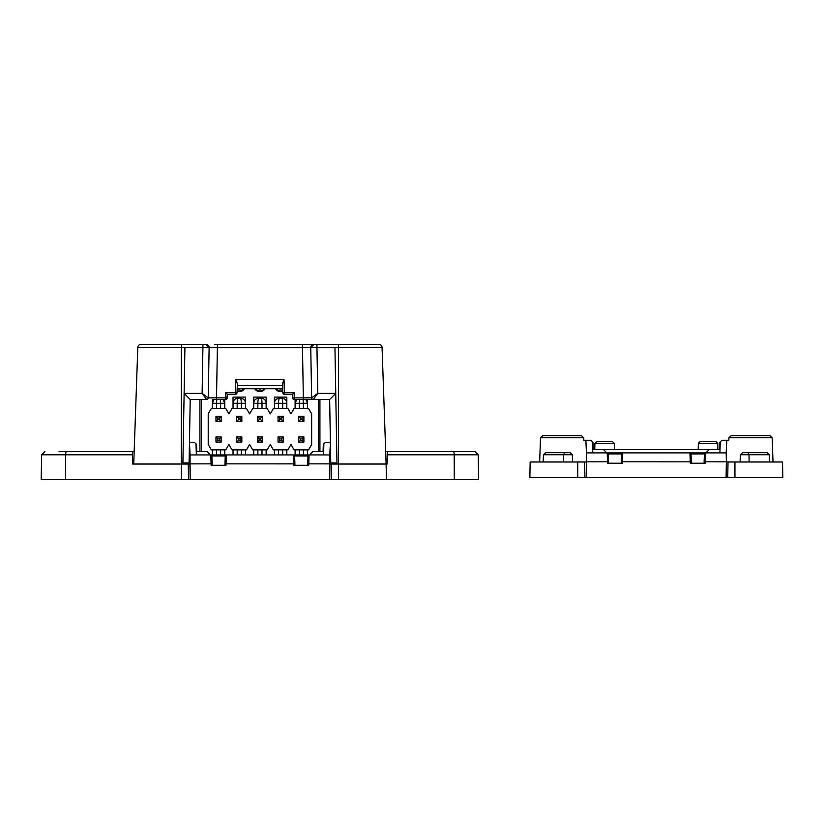 <?xml version="1.0" encoding="UTF-8"?>
<svg xmlns="http://www.w3.org/2000/svg" width="824" height="824" viewBox="0 0 824 824"><rect width="100%" height="100%" fill="white"/><g stroke="black" fill="none" stroke-linecap="round" stroke-linejoin="round"><path stroke-width="1.24" d="M236.663 442.097L241.834 442.097L241.834 436.926L236.663 436.926L236.663 442.097L238.455 440.304L240.042 440.304L241.834 442.097L241.834 436.926L236.663 436.926L238.455 438.718L240.042 438.718L241.834 436.926L240.042 438.718L240.042 440.304L241.834 442.097L236.663 442.097L238.455 440.304L238.455 438.718L240.042 438.718L240.042 440.304L238.455 440.304L238.455 438.718L236.663 436.926L236.663 442.097M257.346 442.097L259.138 440.304L260.724 440.304L262.516 442.097L257.346 442.097L259.138 440.304L259.138 438.718L257.346 436.926L257.346 442.097L262.516 442.097L262.516 436.926L257.346 436.926L257.346 442.097L259.138 440.304L260.724 440.304L262.516 442.097L262.516 436.926L257.346 436.926L259.138 438.718L260.724 438.718L262.516 436.926L257.346 436.926L257.346 442.097L262.516 442.097L262.516 436.926L260.724 438.718L262.516 436.926M259.138 440.304L259.138 438.718L259.138 440.304L260.724 440.304L260.724 438.718L260.724 440.304L262.516 442.097M278.038 416.244L278.038 421.414L283.209 421.414L283.209 416.244L278.038 416.244L279.83 418.036L279.83 419.622L278.038 421.414L283.209 421.414L283.209 416.244L281.417 418.036L281.417 419.622L279.83 419.622L278.038 421.414L278.038 416.244L279.83 418.036L281.417 418.036L281.417 419.622L283.209 421.414L281.417 419.622L279.83 419.622L279.83 418.036L281.417 418.036L283.209 416.244L278.038 416.244M215.97 416.244L215.97 421.414L221.141 421.414L221.141 416.244L215.97 416.244L217.763 418.036L217.763 419.622L215.97 421.414M217.763 418.036L219.349 418.036L219.349 419.622L217.763 419.622M221.141 416.244L219.349 418.036M219.349 419.622L221.141 421.414M133.735 464.025L137.804 347.45L133.735 464.025L181.321 464.025L132.705 464.025L132.54 454.797L41.633 454.797L41.2 479.547L331.341 479.547L329.693 479.547L329.961 464.025L331.619 464.025L329.961 464.025L329.806 454.93L309.052 454.93L308.732 465.272L293.88 465.272L293.56 454.93L226.301 454.93L225.982 465.272L211.129 465.272L210.81 454.93L190.066 454.93L190.179 479.547L188.521 479.547L188.253 464.025L181.321 464.025L182.887 464.025L184.916 347.625L202.91 347.625M257.346 436.926L259.138 438.718L260.724 438.718L260.724 440.304M298.721 442.097L303.891 442.097L303.891 436.926L298.721 436.926L298.721 442.097L300.513 440.304L302.099 440.304L303.891 442.097M302.099 440.304L302.099 438.718L303.891 436.926M300.513 440.304L300.513 438.718L302.099 438.718M298.721 436.926L300.513 438.718M278.038 442.097L283.209 442.097L283.209 436.926L278.038 436.926L278.038 442.097L279.83 440.304L281.417 440.304L283.209 442.097L283.209 436.926L278.038 436.926L279.83 438.718L281.417 438.718L283.209 436.926L281.417 438.718L281.417 440.304L283.209 442.097L278.038 442.097L279.83 440.304L279.83 438.718L281.417 438.718L281.417 440.304L279.83 440.304L279.83 438.718L278.038 436.926L278.038 442.097M237.848 388.722A3.306 3.306 0 0 0 240.639 388.722M279.223 388.722A3.306 3.306 0 0 0 282.024 388.722M258.53 388.722A3.306 3.306 0 0 0 261.332 388.722M307.517 408.488L307.517 399.486L307.517 403.307L303.376 403.307L303.376 408.488M299.236 408.488L299.236 403.307L295.105 403.307L295.105 399.486L295.105 408.488M266.142 408.488L266.142 397.106L253.73 397.106L253.73 408.488M224.767 408.488L224.767 399.486L224.767 403.307L220.626 403.307L220.626 408.488M216.485 408.488L216.485 403.307L212.355 403.307L212.355 399.486L212.355 408.488M237.085 391.256A5.933 5.933 0 0 0 244.368 388.722M275.504 388.722A5.933 5.933 0 0 0 282.776 391.256M201.386 451.614L201.386 399.486M318.476 399.486L318.476 451.614M254.812 388.722A5.933 5.933 0 0 0 265.05 388.722M245.449 408.488L245.449 397.106L233.037 397.106L233.037 408.488M286.824 408.488L286.824 397.106L274.413 397.106L274.413 408.488M233.037 449.863L233.037 454.93M245.449 454.93L245.449 449.863M274.413 449.863L274.413 454.93M286.824 454.93L286.824 449.863M253.73 397.106L253.73 403.307A5.171 5.171 0 0 1 258.89 398.136L256.923 398.538M262.949 398.538L260.971 398.136A5.171 5.171 0 0 1 266.142 403.307L266.142 397.106M244.223 388.722A5.809 5.809 0 0 1 237.096 391.122M282.776 391.122A5.809 5.809 0 0 1 275.638 388.722M199.933 451.614L199.933 399.486M319.928 399.486L319.928 451.614M264.906 388.722A5.809 5.809 0 0 1 254.956 388.722M233.037 397.106L233.037 403.307A5.171 5.171 0 0 1 238.208 398.136L236.231 398.538M242.256 398.538L240.278 398.136A5.171 5.171 0 0 1 245.449 403.307L245.449 397.106M274.413 397.106L274.413 403.307A5.171 5.171 0 0 1 277.606 398.538L279.583 398.136A5.171 5.171 0 0 0 277.606 398.528M283.631 398.538L281.654 398.136A5.171 5.171 0 0 1 286.824 403.307L286.824 397.106M295.105 449.863L295.105 454.93M307.517 454.93L307.517 449.863M253.73 449.863L253.73 454.93M266.142 454.93L266.142 449.863M212.355 449.863L212.355 454.93M224.767 454.93L224.767 449.863M295.105 403.307A5.171 5.171 0 0 1 296.794 399.486L295.105 403.307M305.817 399.486A5.171 5.171 0 0 1 307.517 403.307L305.817 399.486M257.861 408.488L257.861 403.307L253.73 403.307C253.854 400.289 255.574 398.558 258.901 398.136L260.971 398.136C264.288 398.558 266.008 400.279 266.142 403.307L262.001 403.307L262.001 408.488M212.355 403.307A5.171 5.171 0 0 1 214.044 399.486L212.355 403.307M223.067 399.486A5.171 5.171 0 0 1 224.767 403.307L223.067 399.486M243.564 388.722A5.253 5.253 0 0 1 237.116 390.535M282.756 390.535A5.253 5.253 0 0 1 276.308 388.722M264.247 388.722A5.253 5.253 0 0 1 255.615 388.722M237.178 408.488L237.178 403.307L233.037 403.307C233.161 400.289 234.892 398.558 238.208 398.136L240.278 398.136C243.595 398.558 245.325 400.279 245.449 403.307L241.308 403.307L241.308 408.488M278.553 408.488L278.553 403.307L274.413 403.307C274.536 400.289 276.267 398.558 279.583 398.136L281.654 398.136C284.97 398.558 286.701 400.279 286.824 403.307L282.694 403.307L282.694 408.488M303.036 399.486L303.376 403.307L299.236 403.307L299.576 399.486M260.971 398.136C261.599 398.445 261.939 400.165 262.001 403.307L257.861 403.307C257.922 400.165 258.272 398.445 258.901 398.136M220.286 399.486L220.626 403.307L216.485 403.307L216.825 399.486M240.278 398.136C240.907 398.445 241.257 400.165 241.308 403.307L237.178 403.307C237.24 400.165 237.58 398.445 238.208 398.136M281.654 398.136C282.282 398.445 282.632 400.165 282.694 403.307L278.553 403.307C278.615 400.165 278.955 398.445 279.583 398.136M273.383 449.863L287.864 449.863L290.965 444.486L294.065 449.863L308.547 449.863L311.647 444.486L311.647 413.854L308.547 408.488L294.065 408.488L290.965 413.854L287.864 408.488L273.383 408.488L270.272 413.854L267.172 408.488L252.69 408.488L249.59 413.854L246.489 408.488L232.007 408.488L228.897 413.854L225.797 408.488L211.315 408.488L208.215 413.854L208.215 444.486L211.315 449.863L225.797 449.863L228.897 444.486L232.007 449.863L246.489 449.863L249.59 444.486L252.69 449.863L267.172 449.863L270.272 444.486L273.383 449.863M257.346 416.244L259.138 418.036L260.724 418.036L262.516 416.244L257.346 416.244L257.346 421.414L262.516 421.414L262.516 416.244L257.346 416.244L259.138 418.036L259.138 419.622L257.346 421.414L262.516 421.414L262.516 416.244L260.724 418.036L260.724 419.622L259.138 419.622L257.346 421.414L262.516 421.414L262.516 416.244L257.346 416.244L257.346 421.414L257.346 416.244L259.138 418.036L260.724 418.036L260.724 419.622L262.516 421.414L260.724 419.622L259.138 419.622L257.346 421.414M259.138 418.036L259.138 419.622L259.138 418.036L260.724 418.036L260.724 419.622L259.138 419.622M236.663 416.244L236.663 421.414L241.834 421.414L241.834 416.244L236.663 416.244L238.455 418.036L238.455 419.622L236.663 421.414L241.834 421.414L241.834 416.244L240.042 418.036L240.042 419.622L238.455 419.622L236.663 421.414L236.663 416.244L238.455 418.036L240.042 418.036L240.042 419.622L241.834 421.414L240.042 419.622L238.455 419.622L238.455 418.036L240.042 418.036L241.834 416.244L236.663 416.244M259.138 438.718L260.724 438.718M327.272 344.453L353.022 344.453M141.079 344.453L192.589 344.453M378.783 344.453L214.631 344.453M181.321 479.547L181.321 347.45L137.804 347.45A3.1 3.1 0 0 1 140.914 344.453A3.1 3.1 0 0 0 137.804 347.45A3.1 3.1 0 0 1 140.914 344.453L206.021 344.453L209.121 347.615L202.91 347.543L202.91 344.453M188.057 464.025L182.887 464.025L182.897 462.975L189.108 462.985L188.057 464.025L189.098 462.985L190.21 399.486L206.587 399.486L202.117 393.388L208.245 397.858L209.121 347.615A3.1 3.1 0 0 0 206.021 344.453A3.1 3.1 0 0 1 209.121 347.615L217.392 347.615L217.392 344.453L302.47 344.453L302.47 347.615L310.751 347.615A3.1 3.1 0 0 1 313.851 344.453L310.751 347.615L311.627 397.858L310.751 347.615L316.952 347.543L316.952 344.453M385.694 451.614L387.383 451.614L387.156 464.025L338.54 464.025L386.126 464.025L382.058 347.45A3.1 3.1 0 0 0 378.958 344.453A3.1 3.1 0 0 1 382.058 347.45A3.1 3.1 0 0 0 378.958 344.453M316.952 347.625L334.946 347.625L336.985 464.025L338.54 464.025L338.54 344.453M304.18 399.486L313.274 399.486A1.658 1.658 0 0 1 311.627 397.858L317.755 393.388L313.274 399.486L294.292 399.486A1.658 1.658 0 0 1 292.644 397.889L303.345 397.858L302.47 347.615L217.392 347.615L216.516 397.858L227.228 397.889A1.658 1.658 0 0 1 225.57 399.486L213.756 399.486M221.017 399.486L225.57 399.486L225.755 392.688L235.386 392.688L235.839 379.524L284.022 379.524L284.486 394.315A1.658 1.658 0 0 1 282.828 392.718L294.117 392.688L292.52 394.315L292.695 398.239M284.486 394.315L292.52 394.315M282.828 392.718L282.519 383.716L284.022 379.524M235.839 379.524L237.353 383.716L237.034 392.718A1.658 1.658 0 0 1 235.386 394.315L235.386 392.688L237.034 392.718M237.281 385.622L282.581 385.622M225.755 392.688L227.352 394.315L235.386 394.315M227.352 394.315L226.878 398.837M330.764 462.985L331.815 464.025L330.754 462.975L336.964 462.975L336.975 464.025M330.754 462.975L329.651 399.486L335.749 393.388L317.755 393.388L316.952 347.543M190.21 399.486L184.113 393.388L202.117 393.388L202.91 347.543M282.694 388.722L237.178 388.722M216.516 399.486L216.516 397.858L208.245 397.858A1.658 1.658 0 0 1 206.587 399.486A1.658 1.658 0 0 0 208.245 397.858A1.658 1.658 90 0 1 206.587 399.486M313.274 399.486A1.658 1.658 0 0 1 311.627 397.858A1.658 1.658 90 0 0 313.274 399.486L329.651 399.486M298.844 399.486L294.292 399.486L294.117 392.688M215.97 442.097L221.141 442.097L221.141 436.926L215.97 436.926L215.97 442.097L217.763 440.304L219.349 440.304L221.141 442.097M219.349 440.304L219.349 438.718L221.141 436.926M217.763 440.304L217.763 438.718L219.349 438.718M215.97 436.926L217.763 438.718M433.949 451.614L460.781 451.614L433.949 451.614M72.502 451.614L59.081 451.614M454.292 479.547L478.662 479.547L478.229 454.797L454.199 454.797L454.292 479.547L331.341 479.547L331.619 464.025L338.54 464.025L338.54 479.547M386.126 464.025L386.394 479.547L386.126 464.025M453.478 451.614A3.234 0.711 90 0 1 454.199 454.797L387.321 454.797L387.383 451.614L475.005 451.614L478.229 454.797M65.57 479.547L65.673 454.797A3.234 0.711 90 0 1 66.383 451.614L134.168 451.614M132.489 451.614L132.54 454.797L132.489 451.614L85.923 451.614M190.179 479.547L189.901 464.025L188.253 464.025M212.19 465.272L212.149 463.85L189.911 463.871M224.921 465.272L225.24 455.981L224.973 463.85L293.838 463.871L294.899 463.85L294.621 455.981L293.581 454.951M294.941 465.272L294.899 463.85M307.671 465.272L307.991 455.981L307.723 463.85L329.961 463.871M212.149 463.85L211.871 455.981L225.24 456.002L226.301 454.93L225.24 455.971M210.82 454.93L211.871 456.002L210.81 454.93L226.301 454.93M293.56 454.93L309.052 454.93L307.991 455.981L294.621 456.002L293.56 454.93M329.806 454.93L330.403 442.375M189.469 442.375L190.066 454.93M212.139 463.809L211.871 456.002M294.899 463.809L294.621 456.002M209.317 454.93L209.275 453.684L207.061 451.614L196.792 451.614L196.534 444.373L194.32 442.303L189.469 442.303M330.403 442.303L325.542 442.303L323.327 444.373L323.08 451.614L312.811 451.614L310.586 453.684L310.545 454.93M298.721 416.244L298.721 421.414L303.891 421.414L303.891 416.244L298.721 416.244L300.513 418.036L300.513 419.622L298.721 421.414M300.513 418.036L302.099 418.036L302.099 419.622L300.513 419.622M303.891 416.244L302.099 418.036M302.099 419.622L303.891 421.414M262.516 416.244L260.724 418.036M260.724 419.622L262.516 421.414M530.141 461.986L529.873 477.508L727.746 477.508L726.088 477.508L726.366 461.986L728.014 461.986L726.366 461.986L726.202 452.891L705.457 452.891L705.138 463.232L690.285 463.232L689.966 452.891L622.707 452.891L622.378 463.232L607.535 463.232L607.216 452.891L586.461 452.891L586.575 477.508L584.927 477.508L584.649 461.986L530.141 461.986L529.873 477.508M698.34 443.374L700.482 441.303L715.634 441.303L717.776 443.374L698.34 443.374L698.227 449.574L657.418 449.574M717.776 443.374L717.879 449.574M594.897 443.405L596.998 441.303L612.232 441.303L614.333 443.405L594.897 443.405L594.784 449.574M782.532 461.986L728.014 461.986L727.746 477.508L782.8 477.508L782.532 461.986L782.8 477.508M586.575 477.508L586.307 461.986L584.649 461.986M608.596 463.232L608.545 461.811L586.307 461.831M621.317 463.232L621.646 453.931L621.368 461.811L690.234 461.831L691.295 461.811L691.027 453.931L689.987 452.912M691.346 463.232L691.295 461.811M704.077 463.232L704.396 453.931L704.118 461.811L726.356 461.831M605.722 452.891L605.671 451.645L603.456 449.574L719.476 449.574L719.733 442.334L721.948 440.263L728.849 440.263L728.931 437.781L731.146 435.711L769.946 435.711L772.17 437.781L773.015 461.986M572.546 461.986L572.299 454.745L543.428 454.745L543.171 461.986M740.117 461.986L740.374 454.745L742.589 452.675L740.374 454.745L740.117 461.986M769.492 461.986L769.245 454.745L740.374 454.745M539.658 461.986L540.503 437.781L542.717 435.711L581.517 435.711L583.742 437.781L583.825 440.263L585.864 440.263L586.461 452.891M608.545 461.811L608.277 453.931L621.646 453.962M607.216 452.891L608.277 453.931L607.216 452.891L622.707 452.891L621.646 453.931L622.707 452.891M691.295 461.77L691.027 453.931L689.966 452.891L705.457 452.891L704.396 453.931L705.457 452.891M726.202 452.891L726.799 440.263M608.545 461.77L608.277 453.962M691.027 453.962L704.396 453.962M572.299 454.745L570.084 452.675L545.643 452.675L543.428 454.745L545.643 452.675M769.245 454.745L767.031 452.675L742.589 452.675M772.17 437.781L728.931 437.781M583.742 437.781L540.503 437.781M603.456 449.574L593.187 449.574L592.94 442.334L590.726 440.263L585.864 440.263M706.951 452.891L706.992 451.645L709.207 449.574M237.178 454.93L237.178 449.863M241.308 449.863L241.308 454.93M278.553 454.93L278.553 449.863M282.694 449.863L282.694 454.93M299.236 454.93L299.236 449.863M303.376 449.863L303.376 454.93M257.861 454.93L257.861 449.863M262.001 449.863L262.001 454.93M216.485 454.93L216.485 449.863M220.626 449.863L220.626 454.93M316.952 347.45L382.058 347.45M202.91 347.45L181.321 347.45L181.321 344.453M311.627 397.858L303.345 397.858L303.345 399.486M195.978 443.858L196.37 454.93M323.502 454.93L323.883 443.858M577.717 477.508L577.717 461.986M734.946 461.986L734.946 477.508M563.554 461.986L563.657 454.745L564.543 452.675M749.119 461.986L749.016 454.745L748.12 452.675M592.384 441.818L592.765 452.891M719.898 452.891L720.289 441.818M41.633 454.797L44.867 451.614M309.052 454.93L307.991 455.971M614.333 443.405L614.447 449.574"/></g></svg>
